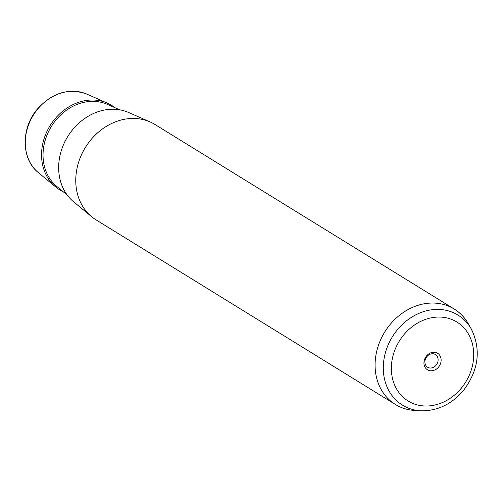<?xml version="1.0" encoding="UTF-8"?>
<svg xmlns="http://www.w3.org/2000/svg" width="502" height="502" viewBox="0 0 502 502"><rect width="100%" height="100%" fill="white"/><g stroke="black" fill="none" stroke-linecap="round" stroke-linejoin="round"><path stroke-width="0.75" d="M436.156 365.136A7.455 6.262 -58.3 0 1 427.591 367.232A7.455 6.262 -58.3 0 1 426.857 356.646A7.455 6.262 121.7 0 1 435.416 354.55A7.455 6.262 121.7 0 1 436.156 365.136M454.247 309.063L154.923 124.465A56.055 47.119 121.7 0 0 150.06 121.911L128.65 112.498A52.804 44.383 121.7 0 0 72.564 129.773A52.804 44.383 121.7 0 0 73.587 201.773L91.609 216.682A56.055 47.119 121.7 0 0 96.077 219.882L395.4 404.48A56.055 47.119 -58.3 0 1 389.847 324.844A56.055 47.119 -58.3 0 1 454.247 309.063A56.055 47.119 -58.3 0 1 468.253 323.664L471.234 328.866A52.905 44.471 -58.3 0 0 397.226 329.977A52.905 44.471 -58.3 0 0 385.222 381.834A52.905 44.471 -58.3 0 0 420.72 410.774L414.734 410.441A56.055 47.119 -58.3 0 1 395.4 404.48M150.06 121.911A56.055 47.119 121.7 0 0 90.523 140.246A56.055 47.119 121.7 0 0 91.609 216.682M438.585 367.05A9.695 8.151 121.7 0 0 438.654 354.054A9.695 8.151 121.7 0 0 426.487 356.006A9.695 8.151 121.7 0 0 426.424 369.008A9.695 8.151 121.7 0 0 438.585 367.05M114.845 107.654A49.554 41.653 121.7 0 0 107.24 103.086A49.554 41.653 121.7 0 0 54.611 119.294A49.554 41.653 121.7 0 0 55.571 186.863A49.554 41.653 121.7 0 0 63.064 191.613M38.409 172.669C21.172 159.253 20.802 128.405 37.248 109.223C52.164 92.682 68.699 87.649 86.852 94.125A46.454 39.049 121.7 0 0 37.512 109.323A46.454 39.049 121.7 0 0 38.409 172.669L55.571 186.863M403.577 335.098A46.41 39.012 -58.3 0 1 461.815 325.742A46.41 39.012 -58.3 0 1 461.495 387.964A46.41 39.012 -58.3 0 1 403.257 397.32A46.41 39.012 -58.3 0 1 403.577 335.098M119.79 109.831L107.34 104.36A48.518 40.781 121.7 0 0 55.81 120.229A48.518 40.781 121.7 0 0 56.751 186.386L67.23 195.058M86.852 94.125L107.24 103.086M471.234 328.866C481.28 349.499 478.732 369.98 463.603 390.311C451.674 404.305 437.38 411.119 420.72 410.774"/></g></svg>
